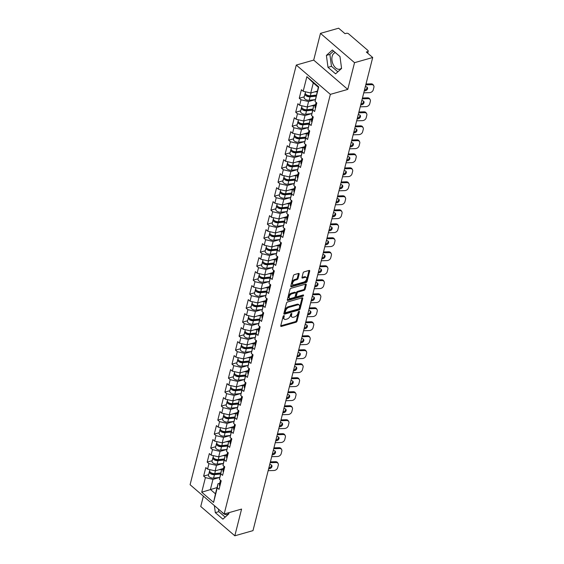 <?xml version="1.0" encoding="UTF-8"?>
<svg xmlns="http://www.w3.org/2000/svg" width="564" height="564" viewBox="0 0 564 564"><rect width="100%" height="100%" fill="white"/><g stroke="black" fill="none" stroke-linecap="round" stroke-linejoin="round"><path stroke-width="0.85" d="M283.847 315.643A0.754 0.43 130.7 0 0 283.121 316.418L280.752 325.773A1.079 0.62 130.7 0 0 280.865 326.359A1.079 0.62 130.7 0 0 281.344 326.422L296.001 322.255A1.079 0.62 130.7 0 0 297.038 321.142L299.406 311.786A0.754 0.43 130.7 0 0 298.264 312.111L297.961 313.316A3.447 1.974 130.7 0 1 294.641 316.876L293.421 317.229A3.447 1.974 130.7 0 1 291.884 317.024A3.447 1.974 130.7 0 1 291.532 315.149L291.835 313.936A0.754 0.43 130.7 0 0 290.693 314.261L290.389 315.473A3.447 1.974 130.7 0 1 287.069 319.034L285.849 319.379A3.447 1.974 130.7 0 1 284.312 319.175A3.447 1.974 130.7 0 1 283.953 317.306L284.263 316.094A0.754 0.43 130.7 0 0 283.847 315.643M335.432 52.635A8.559 5.295 -105.9 0 0 335.129 52.706A8.559 5.295 -105.9 0 0 332.154 56.365A8.559 5.295 -105.9 0 0 333.733 65.537A8.559 5.295 -105.9 0 0 339.81 69.168A8.559 5.295 -105.9 0 0 341.523 68.054M228.843 513.367A8.559 5.295 74.1 0 1 227.13 514.481A8.559 5.295 74.1 0 1 221.885 512.063M299.16 274.083A1.079 0.62 130.7 0 0 299.047 273.498A1.079 0.62 130.7 0 0 298.567 273.434L294.457 274.605A1.079 0.62 130.7 0 0 293.421 275.711L290.791 286.103A1.079 0.62 130.7 0 0 290.904 286.688A1.079 0.62 130.7 0 0 291.384 286.752L306.041 282.585A1.079 0.62 130.7 0 0 307.077 281.471L309.707 271.08A1.079 0.62 130.7 0 0 309.594 270.494A1.079 0.62 130.7 0 0 309.114 270.431L304.151 271.848A1.079 0.62 130.7 0 0 303.115 272.955L301.987 277.403A1.079 0.62 130.7 0 0 302.1 277.989A1.079 0.62 130.7 0 0 302.579 278.052L305.039 277.354A2.883 1.65 130.7 0 1 306.322 277.523A2.883 1.65 130.7 0 1 306.273 279.955A2.883 1.65 130.7 0 1 303.848 282.063L294.197 284.806A2.883 1.65 130.7 0 1 292.913 284.637A2.883 1.65 130.7 0 1 292.963 282.212A2.883 1.65 130.7 0 1 295.395 280.096L297.002 279.638A1.079 0.62 130.7 0 0 298.039 278.524L299.16 274.083L298.483 273.498A1.079 0.62 130.7 0 0 298.49 273.455M347.776 89.408L354.537 62.675L372.705 57.507L252.989 530.632L234.821 535.8L241.582 509.066L224.162 514.023L330.356 94.364L347.776 89.408L313.704 60.101L296.283 65.057L330.356 94.364M287.527 301.987A1.079 0.62 130.7 0 0 286.491 303.101L283.861 313.492A1.079 0.62 130.7 0 0 283.974 314.077A1.079 0.62 130.7 0 0 284.453 314.141L299.11 309.967A1.079 0.62 130.7 0 0 300.147 308.853L302.776 298.469A1.079 0.62 130.7 0 0 302.664 297.884A1.079 0.62 130.7 0 0 302.184 297.82L287.527 301.987M287.33 299.794L289.959 289.41A1.079 0.62 130.7 0 1 290.996 288.296L305.653 284.122A1.079 0.62 130.7 0 1 306.132 284.185A1.079 0.62 130.7 0 1 306.245 284.771L305.117 289.219A1.079 0.62 130.7 0 1 304.081 290.333L298.137 292.025A1.079 0.62 130.7 0 0 297.101 293.139L296.354 296.086A1.079 0.62 130.7 0 0 296.467 296.671A1.079 0.62 130.7 0 0 296.946 296.734L303.129 294.972A0.754 0.43 130.7 0 1 302.819 296.206L287.922 300.443A1.079 0.62 130.7 0 1 287.443 300.379A1.079 0.62 130.7 0 1 287.33 299.794M296.283 65.057L190.089 484.716L224.162 514.023M304.229 96.832L299.251 98.249L301.021 99.779L308.578 101.527L315.205 99.638M299.251 98.249L301.409 89.732L303.178 91.255L306.865 76.676L318.723 86.877L315.036 101.45L316.806 102.979L314.649 111.496L312.879 109.973L311.497 115.444L313.267 116.974L311.109 125.49L309.34 123.967L307.951 129.438L309.728 130.968L307.57 139.484L305.794 137.961L304.412 143.439L306.181 144.962L304.024 153.486L302.255 151.956L300.873 157.434L302.642 158.956L300.485 167.48L298.716 165.95L297.327 171.428L299.103 172.951L296.946 181.474L295.176 179.944L293.788 185.422L295.557 186.945L293.407 195.468L291.63 193.938L290.248 199.416L292.018 200.939L289.861 209.463L288.091 207.94L286.709 213.411L288.479 214.933L286.322 223.457L284.552 221.934L283.163 227.405L284.94 228.928L282.783 237.451L281.006 235.928L279.624 241.399L281.394 242.922L279.236 251.445L277.467 249.922L276.085 255.393L277.855 256.916L275.697 265.44L273.928 263.917L272.539 269.388L274.315 270.91L272.158 279.434L270.382 277.911L269 283.382L270.769 284.905L268.612 293.428L266.842 291.905L265.461 297.376L267.23 298.899L265.073 307.422L263.303 305.899L261.915 311.37L263.691 312.893L261.534 321.417L259.764 319.894L258.375 325.365L260.145 326.887L257.995 335.411L256.218 333.888L254.836 339.359L256.606 340.882L254.449 349.405L252.679 347.882L251.297 353.353L253.067 354.876L250.909 363.399L249.14 361.876L247.751 367.347L249.528 368.87L247.37 377.394L245.594 375.871L244.212 381.342L245.982 382.864L243.824 391.388L242.055 389.865L240.673 395.336L242.442 396.859L240.285 405.382L238.516 403.859L237.127 409.33L238.903 410.86L236.746 419.376L234.976 417.853L233.588 423.324L235.357 424.854L233.207 433.371L231.43 431.848L230.049 437.319L231.818 438.848L229.661 447.365L227.891 445.842L226.509 451.32L228.279 452.843L226.122 461.366L224.352 459.836L222.963 465.314L224.74 466.837L222.583 475.36L220.806 473.83L219.424 479.308L221.194 480.831L219.036 489.355L217.267 487.825L213.58 502.404L201.722 492.21L205.409 477.63L212.966 479.379L219.593 477.496M208.617 474.691L203.639 476.108L205.409 477.63M203.639 476.108L205.797 467.584L207.566 469.107L208.948 463.636L216.506 465.385L223.14 463.495M212.163 460.696L207.178 462.113L208.948 463.636M207.178 462.113L209.336 453.59L211.105 455.113L212.494 449.642L220.045 451.39L226.679 449.501M215.702 446.695L210.717 448.119L212.494 449.642M210.717 448.119L212.875 439.596L214.651 441.118L216.033 435.648L223.591 437.396L230.218 435.507M219.241 432.701L214.264 434.118L216.033 435.648M214.264 434.118L216.421 425.601L218.19 427.124L219.572 421.653L227.13 423.402L233.764 421.512M222.787 418.707L217.803 420.124L219.572 421.653M217.803 420.124L219.96 411.607L221.73 413.13L223.118 407.659L230.669 409.408L237.303 407.518M226.326 404.712L221.342 406.129L223.118 407.659M221.342 406.129L223.499 397.613L225.276 399.136L226.657 393.665L234.215 395.413L240.842 393.524M229.865 390.718L224.888 392.135L226.657 393.665M224.888 392.135L227.045 383.619L228.815 385.141L230.197 379.664L237.754 381.419L244.381 379.53M233.411 376.724L228.427 378.141L230.197 379.664M228.427 378.141L230.584 369.617L232.354 371.147L233.743 365.669L241.293 367.425L247.927 365.535M236.951 362.73L231.966 364.147L233.743 365.669M231.966 364.147L234.123 355.623L235.893 357.153L237.282 351.675L244.832 353.431L251.466 351.541M240.49 348.735L235.512 350.152L237.282 351.675M235.512 350.152L237.663 341.629L239.439 343.159L240.821 337.681L248.379 339.436L255.006 337.547M244.029 334.741L239.051 336.158L240.821 337.681M239.051 336.158L241.209 327.635L242.978 329.157L244.36 323.687L251.918 325.442L258.552 323.553M247.575 320.747L242.59 322.164L244.36 323.687M242.59 322.164L244.748 313.64L246.517 315.163L247.906 309.692L255.457 311.448L262.091 309.558M251.114 306.753L246.13 308.17L247.906 309.692M246.13 308.17L248.287 299.646L250.063 301.169L251.445 295.698L259.003 297.454L265.63 295.564M254.653 292.758L249.676 294.175L251.445 295.698M249.676 294.175L251.833 285.652L253.603 287.175L254.984 281.704L262.542 283.452L269.169 281.57M258.199 278.764L253.215 280.181L254.984 281.704M253.215 280.181L255.372 271.658L257.142 273.18L258.531 267.71L266.081 269.458L272.715 267.576M261.738 264.77L256.754 266.187L258.531 267.71M256.754 266.187L258.911 257.663L260.681 259.186L262.07 253.715L269.627 255.464L276.254 253.581M265.277 250.776L260.3 252.193L262.07 253.715M260.3 252.193L262.45 243.669L264.227 245.192L265.609 239.721L273.166 241.47L279.793 239.587M268.817 236.781L263.839 238.198L265.609 239.721M263.839 238.198L265.996 229.675L267.766 231.198L269.148 225.727L276.705 227.475L283.339 225.593M272.363 222.787L267.378 224.204L269.148 225.727M267.378 224.204L269.536 215.681L271.305 217.203L272.694 211.733L280.245 213.481L286.879 211.599M275.902 208.793L270.917 210.21L272.694 211.733M270.917 210.21L273.075 201.686L274.851 203.209L276.233 197.738L283.791 199.487L290.418 197.604M279.441 194.799L274.464 196.216L276.233 197.738M274.464 196.216L276.621 187.692L278.39 189.215L279.772 183.744L287.33 185.493L293.964 183.61M282.987 180.804L278.003 182.221L279.772 183.744M278.003 182.221L280.16 173.698L281.929 175.221L283.318 169.75L290.869 171.498L297.503 169.616M286.526 166.81L281.542 168.227L283.318 169.75M281.542 168.227L283.699 159.704L285.476 161.226L286.857 155.756L294.415 157.504L301.042 155.615M290.065 152.816L285.088 154.233L286.857 155.756M285.088 154.233L287.245 145.709L289.015 147.232L290.397 141.761L297.954 143.51L304.581 141.62M293.611 138.822L288.627 140.239L290.397 141.761M288.627 140.239L290.784 131.715L292.554 133.238L293.943 127.767L301.493 129.516L308.127 127.626M297.15 124.82L292.166 126.237L293.943 127.767M292.166 126.237L294.323 117.721L296.093 119.244L297.482 113.773L305.032 115.521L311.666 113.632M300.69 110.826L295.712 112.243L297.482 113.773M295.712 112.243L297.863 103.727L299.639 105.249L301.021 99.779M315.346 105.369L313.619 105.863L312.879 109.973M311.497 115.444L313.619 105.863M308.578 101.527L307.19 106.998L315.537 104.622M299.639 105.249L307.19 106.998M311.807 119.364L310.08 119.857L309.34 123.967M307.951 129.438L310.08 119.857M305.032 115.521L303.651 120.992L311.998 118.616M296.093 119.244L303.651 120.992M308.268 133.358L306.534 133.851L305.794 137.961M304.412 143.439L306.534 133.851M301.493 129.516L300.111 134.986L308.452 132.611M292.554 133.238L300.111 134.986M304.722 147.359L302.995 147.846L302.255 151.956M300.873 157.434L302.995 147.846M297.954 143.51L296.565 148.981L304.912 146.605M289.015 147.232L296.565 148.981M301.183 161.353L299.456 161.84L298.716 165.95M297.327 171.428L299.456 161.84M294.415 157.504L293.026 162.975L301.373 160.606M285.476 161.226L293.026 162.975M297.644 175.348L295.917 175.834L295.176 179.944M293.788 185.422L295.917 175.834M290.869 171.498L289.487 176.969L297.827 174.6M281.929 175.221L289.487 176.969M294.098 189.342L292.371 189.828L291.63 193.938M290.248 199.416L292.371 189.828M287.33 185.493L285.948 190.963L294.288 188.595M278.39 189.215L285.948 190.963M290.559 203.336L288.831 203.823L288.091 207.94M286.709 213.411L288.831 203.823M283.791 199.487L282.402 204.958L290.749 202.589M274.851 203.209L282.402 204.958M287.02 217.33L285.292 217.817L284.552 221.934M283.163 227.405L285.292 217.817M280.245 213.481L278.863 218.952L287.21 216.583M271.305 217.203L278.863 218.952M283.473 231.325L281.746 231.818L281.006 235.928M279.624 241.399L281.746 231.818M276.705 227.475L275.324 232.946L283.664 230.577M267.766 231.198L275.324 232.946M279.934 245.319L278.207 245.812L277.467 249.922M276.085 255.393L278.207 245.812M273.166 241.47L271.777 246.947L280.125 244.572M264.227 245.192L271.777 246.947M276.395 259.313L274.668 259.807L273.928 263.917M272.539 269.388L274.668 259.807M269.627 255.464L268.238 260.942L276.586 258.566M260.681 259.186L268.238 260.942M272.856 273.307L271.122 273.801L270.382 277.911M269 283.382L271.122 273.801M266.081 269.458L264.699 274.936L273.039 272.56M257.142 273.18L264.699 274.936M269.31 287.302L267.583 287.795L266.842 291.905M265.461 297.376L267.583 287.795M262.542 283.452L261.16 288.93L269.5 286.554M253.603 287.175L261.16 288.93M265.771 301.296L264.044 301.789L263.303 305.899M261.915 311.37L264.044 301.789M259.003 297.454L257.614 302.924L265.961 300.549M250.063 301.169L257.614 302.924M262.232 315.29L260.505 315.784L259.764 319.894M258.375 325.365L260.505 315.784M255.457 311.448L254.075 316.919L262.422 314.543M246.517 315.163L254.075 316.919M258.686 329.284L256.958 329.778L256.218 333.888M254.836 339.359L256.958 329.778M251.918 325.442L250.536 330.913L258.876 328.537M242.978 329.157L250.536 330.913M255.147 343.279L253.419 343.772L252.679 347.882M251.297 353.353L253.419 343.772M248.379 339.436L246.99 344.907L255.337 342.531M239.439 343.159L246.99 344.907M251.607 357.273L249.88 357.766L249.14 361.876M247.751 367.347L249.88 357.766M244.832 353.431L243.451 358.901L251.798 356.526M235.893 357.153L243.451 358.901M248.068 371.267L246.334 371.761L245.594 375.871M244.212 381.342L246.334 371.761M241.293 367.425L239.911 372.896L248.252 370.52M232.354 371.147L239.911 372.896M244.522 385.261L242.795 385.755L242.055 389.865M240.673 395.336L242.795 385.755M237.754 381.419L236.365 386.89L244.713 384.514M228.815 385.141L236.365 386.89M240.983 399.256L239.256 399.749L238.516 403.859M237.127 409.33L239.256 399.749M234.215 395.413L232.826 400.884L241.173 398.508M225.276 399.136L232.826 400.884M237.444 413.25L235.717 413.743L234.976 417.853M233.588 423.324L235.717 413.743M230.669 409.408L229.287 414.878L237.627 412.503M221.73 413.13L229.287 414.878M233.898 427.244L232.171 427.738L231.43 431.848M230.049 437.319L232.171 427.738M227.13 423.402L225.748 428.873L234.088 426.497M218.19 427.124L225.748 428.873M230.359 441.238L228.631 441.732L227.891 445.842M226.509 451.32L228.631 441.732M223.591 437.396L222.202 442.867L230.549 440.491M214.651 441.118L222.202 442.867M226.82 455.24L225.092 455.726L224.352 459.836M222.963 465.314L225.092 455.726M220.045 451.39L218.663 456.861L227.01 454.485M211.105 455.113L218.663 456.861M223.273 469.234L221.546 469.72L220.806 473.83M219.424 479.308L221.546 469.72M216.506 465.385L215.124 470.855L223.464 468.487M207.566 469.107L215.124 470.855M219.734 483.228L218.007 483.715L217.267 487.825M212.966 479.379L210.414 489.474L215.455 493.81L218.007 483.715M217.027 487.592L201.722 492.21M215.455 493.81L213.58 502.404M203.371 496.137L200.749 506.493L234.821 535.8M354.537 62.675L320.465 33.368L338.633 28.2L345.006 33.678L346.331 33.304A1.643 0.881 14.2 0 1 348.601 33.826L367.883 50.415A1.643 0.881 14.2 0 1 368.236 51.176A1.643 0.881 14.2 0 1 367.665 51.648L366.332 52.029L372.705 57.507M320.465 33.368L313.704 60.101M315.036 101.45L318.329 87.251L313.288 82.915L310.736 93.004L317.349 91.121M318.329 87.251L318.723 86.877M303.178 91.255L310.736 93.004M306.865 76.676L313.288 82.915M214.369 505.598L215.314 512.634L222.907 519.162L228.892 513.776L228.751 512.718M335.587 73.849L341.58 68.455L339.972 56.534L332.379 50.006L326.394 55.399L327.994 67.32L335.587 73.849M283.495 315.84L283.276 316.721A3.447 1.974 130.7 0 0 283.636 318.589L284.312 319.175M291.884 317.024L291.207 316.432A3.447 1.974 130.7 0 1 290.848 314.564L291.066 313.69M280.745 325.816L295.324 321.663A1.079 0.62 130.7 0 0 296.361 320.556L298.638 311.532M283.854 313.528L298.426 309.382A1.079 0.62 130.7 0 0 299.47 308.268L302.092 297.877A1.079 0.62 130.7 0 0 302.107 297.841M285.25 312.195A0.754 0.43 130.7 0 0 285.659 312.653L298.525 308.994A0.754 0.43 130.7 0 0 299.251 308.212L299.576 306.936A3.447 1.974 130.7 0 0 299.216 305.061A3.447 1.974 130.7 0 0 297.686 304.856L288.888 307.359A3.447 1.974 130.7 0 0 285.574 310.919L285.25 312.195L284.566 311.61A0.754 0.43 130.7 0 0 284.644 312.019L285.328 312.604M299.216 305.061L298.539 304.475A3.447 1.974 130.7 0 0 297.002 304.271L297.686 304.856M284.566 311.61L284.89 310.334A3.447 1.974 130.7 0 1 288.211 306.774L297.002 304.271M296.467 296.671L295.783 296.086A1.079 0.62 130.7 0 1 295.67 295.501L296.417 292.547A1.079 0.62 130.7 0 1 297.454 291.44L303.397 289.748A1.079 0.62 130.7 0 0 304.433 288.634L305.561 284.185A1.079 0.62 130.7 0 0 305.568 284.15M287.316 299.837L302.142 295.621A0.754 0.43 130.7 0 0 302.769 295.078M291.969 293.781A2.883 1.65 130.7 0 0 289.543 295.888A2.883 1.65 130.7 0 0 289.494 298.321A2.883 1.65 130.7 0 0 290.777 298.49L294.175 297.524A1.079 0.62 130.7 0 0 295.212 296.41L295.959 293.463A1.079 0.62 130.7 0 0 295.846 292.878A1.079 0.62 130.7 0 0 295.367 292.815L291.969 293.781L291.285 293.195A2.883 1.65 130.7 0 0 288.86 295.303A2.883 1.65 130.7 0 0 288.81 297.736L289.494 298.321M295.846 292.878L295.162 292.286A1.079 0.62 130.7 0 0 294.683 292.222L295.367 292.815M291.285 293.195L294.683 292.222M292.913 284.637L292.237 284.052A2.883 1.65 130.7 0 1 292.286 281.619A2.883 1.65 130.7 0 1 294.711 279.511L296.319 279.053A1.079 0.62 130.7 0 0 297.355 277.939L298.483 273.498M306.322 277.523L305.639 276.938A2.883 1.65 130.7 0 0 304.363 276.769L305.039 277.354M301.98 277.446L304.363 276.769M290.784 286.145L305.357 282A1.079 0.62 130.7 0 0 306.393 280.886L309.023 270.494A1.079 0.62 130.7 0 0 309.037 270.452M218.458 509.116L218.797 511.64L225.177 517.125M218.797 511.64L215.314 512.634M333.599 51.056L329.877 54.405L331.484 66.326L337.857 71.811M331.484 66.326L327.994 67.32M329.877 54.405L326.394 55.399M214.524 473.774L215.476 473.499M209.66 471.201A3.624 1.946 14.2 0 0 209.378 471.708A3.624 1.946 14.2 0 0 210.816 473.845A3.624 1.946 14.2 0 0 214.461 474.655L220.453 474.042M209.378 471.708L208.504 475.156A3.624 1.946 14.2 0 0 209.942 477.299A3.624 1.946 14.2 0 0 213.587 478.11L219.756 477.475M220.686 473.14L213.841 473.845A2.193 1.177 -165.8 0 1 210.851 472.618M209.893 469.643L209.646 470.63A3.624 1.946 14.2 0 0 211.091 472.766A3.624 1.946 14.2 0 0 214.736 473.577L220.728 472.963M218.874 469.791L222.681 469.403M270.389 461.86L275.472 461.697A3.292 2.446 -30.7 0 1 277.622 462.706L278.108 463.523A3.292 2.446 149.3 0 0 275.958 462.515L270.177 462.706M268.859 467.901A2.524 1.875 149.3 0 0 271.446 465.786A2.524 1.875 149.3 0 0 271.474 465.025M268.154 470.686L273.942 470.503A3.292 2.446 149.3 0 0 277.636 467.711L278.299 465.11A3.292 2.446 149.3 0 0 278.108 463.523M268.64 468.762L269.099 468.747A2.524 1.875 -30.7 0 0 271.933 466.604A2.524 1.875 -30.7 0 0 271.785 465.392A2.524 1.875 -30.7 0 0 270.142 464.616L269.684 464.63M221.046 481.409A3.624 1.946 -165.8 0 1 220.517 480.246M220.778 482.488A3.624 1.946 -165.8 0 1 220.277 481.085A3.624 1.946 -165.8 0 1 220.559 480.584M219.904 485.942A3.624 1.946 -165.8 0 1 219.403 484.539L220.277 481.085M218.064 459.78L219.022 459.505M213.199 457.207A3.624 1.946 14.2 0 0 212.917 457.707A3.624 1.946 14.2 0 0 214.362 459.85A3.624 1.946 14.2 0 0 218 460.661L224 460.048M212.917 457.707L212.043 461.162A3.624 1.946 14.2 0 0 213.488 463.305A3.624 1.946 14.2 0 0 217.126 464.116L223.295 463.481M224.225 459.145L217.38 459.85A2.193 1.177 -165.8 0 1 214.391 458.624M213.439 455.649L213.185 456.636A3.624 1.946 14.2 0 0 214.63 458.772A3.624 1.946 14.2 0 0 218.275 459.582L224.268 458.969M222.42 455.797L226.22 455.409M221.61 445.786L222.561 445.511M216.738 443.212A3.624 1.946 14.2 0 0 216.456 443.713A3.624 1.946 14.2 0 0 217.901 445.856A3.624 1.946 14.2 0 0 221.546 446.667L227.539 446.053M216.456 443.713L215.582 447.167A3.624 1.946 14.2 0 0 217.027 449.311A3.624 1.946 14.2 0 0 220.672 450.121L226.834 449.487M227.764 445.151L220.926 445.856A2.193 1.177 -165.8 0 1 217.93 444.629M216.978 441.654L216.731 442.641A3.624 1.946 14.2 0 0 218.176 444.777A3.624 1.946 14.2 0 0 221.814 445.588L227.814 444.975M225.96 441.802L229.767 441.408M225.149 431.791L226.101 431.516M220.277 429.218A3.624 1.946 14.2 0 0 219.995 429.719A3.624 1.946 14.2 0 0 221.441 431.862A3.624 1.946 14.2 0 0 225.085 432.673L231.078 432.059M219.995 429.719L219.121 433.173A3.624 1.946 14.2 0 0 220.566 435.316A3.624 1.946 14.2 0 0 224.211 436.12L230.38 435.493M231.31 431.157L224.465 431.855A2.193 1.177 -165.8 0 1 221.476 430.635M220.517 427.66L220.27 428.647A3.624 1.946 14.2 0 0 221.715 430.783A3.624 1.946 14.2 0 0 225.36 431.594L231.353 430.981M229.499 427.808L233.306 427.413M228.688 417.79L229.647 417.522M223.823 415.224A3.624 1.946 14.2 0 0 223.541 415.724A3.624 1.946 14.2 0 0 224.987 417.868A3.624 1.946 14.2 0 0 228.624 418.678L234.624 418.065M223.541 415.724L222.667 419.179A3.624 1.946 14.2 0 0 224.112 421.322A3.624 1.946 14.2 0 0 227.75 422.126L233.919 421.498M234.85 417.163L228.004 417.861A2.193 1.177 -165.8 0 1 225.015 416.641M224.063 413.666L223.809 414.653A3.624 1.946 14.2 0 0 225.255 416.789A3.624 1.946 14.2 0 0 228.899 417.6L234.892 416.986M233.045 413.814L236.845 413.419M232.234 403.796L233.186 403.528M227.362 401.23A3.624 1.946 14.2 0 0 227.081 401.73A3.624 1.946 14.2 0 0 228.526 403.873A3.624 1.946 14.2 0 0 232.164 404.677L238.163 404.071M227.081 401.73L226.206 405.185A3.624 1.946 14.2 0 0 227.652 407.328A3.624 1.946 14.2 0 0 231.289 408.132L237.458 407.504M238.389 403.168L231.543 403.866A2.193 1.177 -165.8 0 1 228.554 402.647M227.602 399.672L227.355 400.659A3.624 1.946 14.2 0 0 228.801 402.795A3.624 1.946 14.2 0 0 232.438 403.605L238.431 402.992M236.584 399.82L240.391 399.425M273.928 447.865L279.011 447.703A3.292 2.446 -30.7 0 1 281.161 448.711L281.647 449.529A3.292 2.446 149.3 0 0 279.504 448.521L273.716 448.711M272.398 453.907A2.524 1.875 149.3 0 0 274.985 451.792A2.524 1.875 149.3 0 0 275.013 451.031M271.693 456.692L277.481 456.502A3.292 2.446 149.3 0 0 281.182 453.717L281.838 451.115A3.292 2.446 149.3 0 0 281.647 449.529M272.186 454.767L272.638 454.753A2.524 1.875 -30.7 0 0 275.472 452.61A2.524 1.875 -30.7 0 0 275.331 451.397A2.524 1.875 -30.7 0 0 273.681 450.622L273.23 450.636M224.592 467.415A3.624 1.946 -165.8 0 1 224.056 466.252M224.317 468.494A3.624 1.946 -165.8 0 1 223.816 467.091A3.624 1.946 -165.8 0 1 224.098 466.59M223.443 471.948A3.624 1.946 -165.8 0 1 222.942 470.545L223.816 467.091M277.474 433.871L282.557 433.709A3.292 2.446 -30.7 0 1 284.7 434.717L285.194 435.535A3.292 2.446 149.3 0 0 283.043 434.527L277.255 434.717M275.944 439.913A2.524 1.875 149.3 0 0 278.524 437.798A2.524 1.875 149.3 0 0 278.553 437.037M275.239 442.698L281.02 442.507A3.292 2.446 149.3 0 0 284.721 439.723L285.377 437.121A3.292 2.446 149.3 0 0 285.194 435.535M275.726 440.773L276.177 440.759A2.524 1.875 -30.7 0 0 279.011 438.616A2.524 1.875 -30.7 0 0 278.87 437.403A2.524 1.875 -30.7 0 0 277.22 436.628L276.769 436.642M228.131 453.421A3.624 1.946 -165.8 0 1 227.602 452.257M227.856 454.499A3.624 1.946 -165.8 0 1 227.362 453.096A3.624 1.946 -165.8 0 1 227.644 452.596M226.982 457.954A3.624 1.946 -165.8 0 1 226.488 456.551L227.362 453.096M281.013 419.877L286.096 419.715A3.292 2.446 -30.7 0 1 288.246 420.723L288.733 421.541A3.292 2.446 149.3 0 0 286.582 420.532L280.801 420.723M279.483 425.919A2.524 1.875 149.3 0 0 282.07 423.804A2.524 1.875 149.3 0 0 282.099 423.042M278.778 428.703L284.566 428.513A3.292 2.446 149.3 0 0 288.26 425.728L288.923 423.127A3.292 2.446 149.3 0 0 288.733 421.541M279.265 426.779L279.723 426.765A2.524 1.875 -30.7 0 0 282.557 424.621A2.524 1.875 -30.7 0 0 282.409 423.409A2.524 1.875 -30.7 0 0 280.766 422.633L280.308 422.647M231.67 439.426A3.624 1.946 -165.8 0 1 231.141 438.263M231.402 440.505A3.624 1.946 -165.8 0 1 230.902 439.102A3.624 1.946 -165.8 0 1 231.184 438.602M230.528 443.96A3.624 1.946 -165.8 0 1 230.027 442.557L230.902 439.102M284.552 405.883L289.635 405.72A3.292 2.446 -30.7 0 1 291.785 406.729L292.272 407.546A3.292 2.446 149.3 0 0 290.122 406.538L284.341 406.729M283.022 411.924A2.524 1.875 149.3 0 0 285.61 409.809A2.524 1.875 149.3 0 0 285.638 409.048M282.317 414.709L288.105 414.519A3.292 2.446 149.3 0 0 291.799 411.734L292.462 409.133A3.292 2.446 149.3 0 0 292.272 407.546M282.811 412.785L283.262 412.763A2.524 1.875 -30.7 0 0 286.096 410.627A2.524 1.875 -30.7 0 0 285.955 409.415A2.524 1.875 -30.7 0 0 284.305 408.639L283.854 408.653M235.216 425.432A3.624 1.946 -165.8 0 1 234.68 424.269M234.941 426.511A3.624 1.946 -165.8 0 1 234.441 425.108A3.624 1.946 -165.8 0 1 234.723 424.607M234.067 429.965A3.624 1.946 -165.8 0 1 233.566 428.562L234.441 425.108M288.091 391.888L293.181 391.719A3.292 2.446 -30.7 0 1 295.324 392.734L295.811 393.552A3.292 2.446 149.3 0 0 293.668 392.544L287.88 392.734M286.568 397.93A2.524 1.875 149.3 0 0 289.149 395.815A2.524 1.875 149.3 0 0 289.177 395.054M285.863 400.715L291.644 400.525A3.292 2.446 149.3 0 0 295.346 397.74L296.001 395.138A3.292 2.446 149.3 0 0 295.811 393.552M286.35 398.79L286.801 398.769A2.524 1.875 -30.7 0 0 289.635 396.633A2.524 1.875 -30.7 0 0 289.494 395.42A2.524 1.875 -30.7 0 0 287.844 394.645L287.393 394.659M238.755 411.438A3.624 1.946 -165.8 0 1 238.227 410.275M238.48 412.517A3.624 1.946 -165.8 0 1 237.987 411.114A3.624 1.946 -165.8 0 1 238.269 410.606M237.606 415.971A3.624 1.946 -165.8 0 1 237.113 414.561L237.987 411.114M235.773 389.802L236.725 389.534M230.902 387.235A3.624 1.946 14.2 0 0 230.62 387.736A3.624 1.946 14.2 0 0 232.065 389.879A3.624 1.946 14.2 0 0 235.71 390.683L241.702 390.076M230.62 387.736L229.745 391.19A3.624 1.946 14.2 0 0 231.191 393.334A3.624 1.946 14.2 0 0 234.835 394.137L240.997 393.51M241.928 389.174L235.089 389.872A2.193 1.177 -165.8 0 1 232.1 388.652M231.141 385.677L230.895 386.664A3.624 1.946 14.2 0 0 232.34 388.8A3.624 1.946 14.2 0 0 235.978 389.611L241.977 388.998M240.123 385.818L243.93 385.431M291.637 377.894L296.72 377.725A3.292 2.446 -30.7 0 1 298.871 378.74L299.357 379.558A3.292 2.446 149.3 0 0 297.207 378.55L291.419 378.74M290.107 383.936A2.524 1.875 149.3 0 0 292.688 381.821A2.524 1.875 149.3 0 0 292.723 381.06M289.402 386.721L295.183 386.53A3.292 2.446 149.3 0 0 298.885 383.746L299.54 381.144A3.292 2.446 149.3 0 0 299.357 379.558M289.889 384.789L290.34 384.775A2.524 1.875 -30.7 0 0 293.181 382.639A2.524 1.875 -30.7 0 0 293.033 381.426A2.524 1.875 -30.7 0 0 291.391 380.651L290.932 380.665M242.294 397.444A3.624 1.946 -165.8 0 1 241.766 396.281M242.026 398.522A3.624 1.946 -165.8 0 1 241.526 397.119A3.624 1.946 -165.8 0 1 241.808 396.612M241.152 401.97A3.624 1.946 -165.8 0 1 240.652 400.567L241.526 397.119M239.312 375.807L240.264 375.539M234.448 373.241A3.624 1.946 14.2 0 0 234.166 373.742A3.624 1.946 14.2 0 0 235.611 375.885A3.624 1.946 14.2 0 0 239.249 376.689L245.241 376.082M234.166 373.742L233.292 377.196A3.624 1.946 14.2 0 0 234.737 379.339A3.624 1.946 14.2 0 0 238.375 380.143L244.543 379.516M245.474 375.18L238.628 375.878A2.193 1.177 -165.8 0 1 235.639 374.658M234.68 371.683L234.434 372.67A3.624 1.946 14.2 0 0 235.879 374.806A3.624 1.946 14.2 0 0 239.524 375.617L245.516 375.004M243.662 371.824L247.469 371.436M295.176 363.9L300.259 363.731A3.292 2.446 -30.7 0 1 302.41 364.746L302.896 365.564A3.292 2.446 149.3 0 0 300.746 364.555L294.965 364.746M293.647 369.942A2.524 1.875 149.3 0 0 296.234 367.827A2.524 1.875 149.3 0 0 296.262 367.065M292.942 372.726L298.73 372.536A3.292 2.446 149.3 0 0 302.424 369.751L303.087 367.143A3.292 2.446 149.3 0 0 302.896 365.564M293.428 370.795L293.886 370.781A2.524 1.875 -30.7 0 0 296.72 368.644A2.524 1.875 -30.7 0 0 296.579 367.432A2.524 1.875 -30.7 0 0 294.93 366.656L294.478 366.671M245.833 383.449A3.624 1.946 -165.8 0 1 245.305 382.286M245.566 384.528A3.624 1.946 -165.8 0 1 245.065 383.118A3.624 1.946 -165.8 0 1 245.347 382.618M244.691 387.976A3.624 1.946 -165.8 0 1 244.191 386.573L245.065 383.118M242.858 361.813L243.81 361.545M237.987 359.247A3.624 1.946 14.2 0 0 237.705 359.747A3.624 1.946 14.2 0 0 239.15 361.891A3.624 1.946 14.2 0 0 242.788 362.694L248.787 362.081M237.705 359.747L236.831 363.202A3.624 1.946 14.2 0 0 238.276 365.345A3.624 1.946 14.2 0 0 241.914 366.149L248.082 365.521M249.013 361.186L242.167 361.884A2.193 1.177 -165.8 0 1 239.178 360.664M238.227 357.689L237.98 358.669A3.624 1.946 14.2 0 0 239.418 360.812A3.624 1.946 14.2 0 0 243.063 361.623L249.055 361.009M247.208 357.83L251.008 357.442M298.716 349.906L303.799 349.736A3.292 2.446 -30.7 0 1 305.949 350.745L306.435 351.569A3.292 2.446 149.3 0 0 304.292 350.561L298.504 350.745M297.186 355.947A2.524 1.875 149.3 0 0 299.773 353.832A2.524 1.875 149.3 0 0 299.801 353.071M296.481 358.732L302.269 358.542A3.292 2.446 149.3 0 0 305.97 355.75L306.626 353.149A3.292 2.446 149.3 0 0 306.435 351.569M296.974 356.8L297.425 356.786A2.524 1.875 -30.7 0 0 300.259 354.65A2.524 1.875 -30.7 0 0 300.118 353.438A2.524 1.875 -30.7 0 0 298.469 352.662L298.018 352.676M249.38 369.455A3.624 1.946 -165.8 0 1 248.844 368.292M249.105 370.527A3.624 1.946 -165.8 0 1 248.604 369.124A3.624 1.946 -165.8 0 1 248.886 368.623M248.231 373.981A3.624 1.946 -165.8 0 1 247.73 372.578L248.604 369.124M246.397 347.819L247.349 347.551M241.526 345.253A3.624 1.946 14.2 0 0 241.244 345.753A3.624 1.946 14.2 0 0 242.689 347.896A3.624 1.946 14.2 0 0 246.334 348.7L252.327 348.087M241.244 345.753L240.37 349.208A3.624 1.946 14.2 0 0 241.815 351.344A3.624 1.946 14.2 0 0 245.46 352.155L251.622 351.527M252.552 347.191L245.714 347.889A2.193 1.177 -165.8 0 1 242.717 346.67M241.766 343.695L241.519 344.674A3.624 1.946 14.2 0 0 242.964 346.818A3.624 1.946 14.2 0 0 246.602 347.628L252.601 347.015M250.747 343.836L254.554 343.448M302.262 335.911L307.345 335.742A3.292 2.446 -30.7 0 1 309.488 336.75L309.981 337.575A3.292 2.446 149.3 0 0 307.831 336.567L302.043 336.75M300.732 341.953A2.524 1.875 149.3 0 0 303.312 339.838A2.524 1.875 149.3 0 0 303.34 339.077M300.027 344.738L305.808 344.548A3.292 2.446 149.3 0 0 309.509 341.756L310.165 339.154A3.292 2.446 149.3 0 0 309.981 337.575M300.513 342.806L300.964 342.792A2.524 1.875 -30.7 0 0 303.806 340.656A2.524 1.875 -30.7 0 0 303.658 339.443A2.524 1.875 -30.7 0 0 302.008 338.668L301.557 338.682M252.919 355.461A3.624 1.946 -165.8 0 1 252.39 354.298M252.644 356.533A3.624 1.946 -165.8 0 1 252.15 355.13A3.624 1.946 -165.8 0 1 252.432 354.629M251.77 359.987A3.624 1.946 -165.8 0 1 251.276 358.584L252.15 355.13M249.937 333.825L250.888 333.557M245.065 331.258A3.624 1.946 14.2 0 0 244.783 331.759A3.624 1.946 14.2 0 0 246.228 333.902A3.624 1.946 14.2 0 0 249.873 334.706L255.866 334.092M244.783 331.759L243.909 335.213A3.624 1.946 14.2 0 0 245.354 337.35A3.624 1.946 14.2 0 0 248.999 338.16L255.168 337.533M256.098 333.197L249.253 333.895A2.193 1.177 -165.8 0 1 246.264 332.675M245.305 329.7L245.058 330.68A3.624 1.946 14.2 0 0 246.503 332.823A3.624 1.946 14.2 0 0 250.148 333.634L256.141 333.021M254.286 329.841L258.093 329.454M305.801 321.917L310.884 321.748A3.292 2.446 -30.7 0 1 313.034 322.756L313.521 323.581A3.292 2.446 149.3 0 0 311.37 322.573L305.589 322.756M304.271 327.959A2.524 1.875 149.3 0 0 306.858 325.837A2.524 1.875 149.3 0 0 306.887 325.075M303.566 330.744L309.354 330.553A3.292 2.446 149.3 0 0 313.048 327.762L313.711 325.16A3.292 2.446 149.3 0 0 313.521 323.581M304.052 328.812L304.511 328.798A2.524 1.875 -30.7 0 0 307.345 326.662A2.524 1.875 -30.7 0 0 307.197 325.449A2.524 1.875 -30.7 0 0 305.554 324.674L305.096 324.688M256.458 341.467A3.624 1.946 -165.8 0 1 255.929 340.303M256.19 342.538A3.624 1.946 -165.8 0 1 255.689 341.135A3.624 1.946 -165.8 0 1 255.971 340.635M255.316 345.993A3.624 1.946 -165.8 0 1 254.815 344.59L255.689 341.135M253.476 319.83L254.434 319.562M248.611 317.264A3.624 1.946 14.2 0 0 248.329 317.765A3.624 1.946 14.2 0 0 249.774 319.901A3.624 1.946 14.2 0 0 253.412 320.712L259.412 320.098M248.329 317.765L247.455 321.219A3.624 1.946 14.2 0 0 248.9 323.355A3.624 1.946 14.2 0 0 252.538 324.166L258.707 323.539M259.637 319.203L252.792 319.901A2.193 1.177 -165.8 0 1 249.803 318.681M248.851 315.706L248.597 316.686A3.624 1.946 14.2 0 0 250.042 318.829A3.624 1.946 14.2 0 0 253.687 319.64L259.68 319.027M257.833 315.847L261.633 315.459M309.34 307.923L314.423 307.754A3.292 2.446 -30.7 0 1 316.573 308.762L317.06 309.587A3.292 2.446 149.3 0 0 314.909 308.578L309.128 308.762M307.81 313.965A2.524 1.875 149.3 0 0 310.397 311.843A2.524 1.875 149.3 0 0 310.426 311.081M307.105 316.749L312.893 316.559A3.292 2.446 149.3 0 0 316.594 313.767L317.25 311.166A3.292 2.446 149.3 0 0 317.06 309.587M307.599 314.818L308.05 314.804A2.524 1.875 -30.7 0 0 310.884 312.667A2.524 1.875 -30.7 0 0 310.743 311.455A2.524 1.875 -30.7 0 0 309.093 310.679L308.642 310.693M260.004 327.472A3.624 1.946 -165.8 0 1 259.468 326.309M259.729 328.544A3.624 1.946 -165.8 0 1 259.228 327.141A3.624 1.946 -165.8 0 1 259.51 326.641M258.855 331.999A3.624 1.946 -165.8 0 1 258.354 330.596L259.228 327.141M257.022 305.836L257.974 305.568M252.15 303.27A3.624 1.946 14.2 0 0 251.868 303.77A3.624 1.946 14.2 0 0 253.314 305.907A3.624 1.946 14.2 0 0 256.958 306.717L262.951 306.104M251.868 303.77L250.994 307.225A3.624 1.946 14.2 0 0 252.439 309.361A3.624 1.946 14.2 0 0 256.084 310.172L262.246 309.544M263.176 305.209L256.331 305.907A2.193 1.177 -165.8 0 1 253.342 304.687M252.39 301.712L252.143 302.692A3.624 1.946 14.2 0 0 253.588 304.835A3.624 1.946 14.2 0 0 257.226 305.639L263.226 305.032M261.372 301.853L265.179 301.465M312.879 293.929L317.969 293.759A3.292 2.446 -30.7 0 1 320.112 294.768L320.606 295.592A3.292 2.446 149.3 0 0 318.456 294.584L312.667 294.768M311.356 299.97A2.524 1.875 149.3 0 0 313.936 297.848A2.524 1.875 149.3 0 0 313.965 297.087M310.651 302.755L316.432 302.565A3.292 2.446 149.3 0 0 320.133 299.773L320.789 297.172A3.292 2.446 149.3 0 0 320.606 295.592M311.138 300.823L311.589 300.809A2.524 1.875 -30.7 0 0 314.423 298.673A2.524 1.875 -30.7 0 0 314.282 297.461A2.524 1.875 -30.7 0 0 312.632 296.685L312.181 296.699M263.543 313.478A3.624 1.946 -165.8 0 1 263.014 312.315M263.268 314.55A3.624 1.946 -165.8 0 1 262.775 313.147A3.624 1.946 -165.8 0 1 263.057 312.646M262.394 318.004A3.624 1.946 -165.8 0 1 261.9 316.601L262.775 313.147M260.561 291.842L261.513 291.574M255.689 289.276A3.624 1.946 14.2 0 0 255.407 289.776A3.624 1.946 14.2 0 0 256.853 291.912A3.624 1.946 14.2 0 0 260.498 292.723L266.49 292.11M255.407 289.776L254.533 293.231A3.624 1.946 14.2 0 0 255.978 295.367A3.624 1.946 14.2 0 0 259.623 296.178L265.785 295.55M266.716 291.214L259.877 291.912A2.193 1.177 -165.8 0 1 256.888 290.693M255.929 287.718L255.682 288.697A3.624 1.946 14.2 0 0 257.128 290.841A3.624 1.946 14.2 0 0 260.765 291.644L266.765 291.038M264.911 287.859L268.718 287.471M316.425 279.934L321.508 279.765A3.292 2.446 -30.7 0 1 323.658 280.773L324.145 281.598A3.292 2.446 149.3 0 0 321.995 280.583L316.214 280.773M314.895 285.976A2.524 1.875 149.3 0 0 317.483 283.854A2.524 1.875 149.3 0 0 317.511 283.093M314.19 288.761L319.971 288.571A3.292 2.446 149.3 0 0 323.673 285.779L324.328 283.177A3.292 2.446 149.3 0 0 324.145 281.598M314.677 286.829L315.128 286.815A2.524 1.875 -30.7 0 0 317.969 284.679A2.524 1.875 -30.7 0 0 317.821 283.459A2.524 1.875 -30.7 0 0 316.178 282.691L315.72 282.705M267.082 299.484A3.624 1.946 -165.8 0 1 266.553 298.321M266.814 300.556A3.624 1.946 -165.8 0 1 266.314 299.153A3.624 1.946 -165.8 0 1 266.596 298.652M265.94 304.01A3.624 1.946 -165.8 0 1 265.44 302.607L266.314 299.153M264.1 277.848L265.052 277.58M259.236 275.281A3.624 1.946 14.2 0 0 258.954 275.782A3.624 1.946 14.2 0 0 260.399 277.918A3.624 1.946 14.2 0 0 264.037 278.729L270.036 278.115M258.954 275.782L258.079 279.236A3.624 1.946 14.2 0 0 259.525 281.373A3.624 1.946 14.2 0 0 263.162 282.183L269.331 281.556M270.262 277.22L263.416 277.918A2.193 1.177 -165.8 0 1 260.427 276.691M259.475 273.723L259.221 274.703A3.624 1.946 14.2 0 0 260.667 276.846A3.624 1.946 14.2 0 0 264.312 277.65L270.304 277.037M268.45 273.864L272.257 273.477M319.964 265.94L325.047 265.771A3.292 2.446 -30.7 0 1 327.198 266.779L327.684 267.604A3.292 2.446 149.3 0 0 325.534 266.589L319.753 266.779M318.434 271.982A2.524 1.875 149.3 0 0 321.022 269.86A2.524 1.875 149.3 0 0 321.05 269.099M317.729 274.767L323.517 274.576A3.292 2.446 149.3 0 0 327.212 271.785L327.874 269.183A3.292 2.446 149.3 0 0 327.684 267.604M318.216 272.835L318.674 272.821A2.524 1.875 -30.7 0 0 321.508 270.685A2.524 1.875 -30.7 0 0 321.367 269.465A2.524 1.875 -30.7 0 0 319.717 268.697L319.266 268.711M270.621 285.49A3.624 1.946 -165.8 0 1 270.093 284.319M270.353 286.561A3.624 1.946 -165.8 0 1 269.853 285.158A3.624 1.946 -165.8 0 1 270.135 284.658M269.479 290.016A3.624 1.946 -165.8 0 1 268.979 288.613L269.853 285.158M267.646 263.853L268.598 263.585M262.775 261.287A3.624 1.946 14.2 0 0 262.493 261.788A3.624 1.946 14.2 0 0 263.938 263.924A3.624 1.946 14.2 0 0 267.576 264.735L273.575 264.121M262.493 261.788L261.618 265.242A3.624 1.946 14.2 0 0 263.064 267.378A3.624 1.946 14.2 0 0 266.702 268.189L272.87 267.562M273.801 263.226L266.955 263.924A2.193 1.177 -165.8 0 1 263.966 262.697M263.014 259.729L262.768 260.709A3.624 1.946 14.2 0 0 264.213 262.852A3.624 1.946 14.2 0 0 267.851 263.656L273.843 263.043M271.996 259.87L275.796 259.482M323.503 251.946L328.586 251.777A3.292 2.446 -30.7 0 1 330.737 252.785L331.223 253.61A3.292 2.446 149.3 0 0 329.08 252.594L323.292 252.785M321.974 257.988A2.524 1.875 149.3 0 0 324.561 255.866A2.524 1.875 149.3 0 0 324.589 255.104M321.276 260.772L327.057 260.582A3.292 2.446 149.3 0 0 330.758 257.79L331.413 255.189A3.292 2.446 149.3 0 0 331.223 253.61M321.762 258.841L322.213 258.827A2.524 1.875 -30.7 0 0 325.047 256.69A2.524 1.875 -30.7 0 0 324.906 255.471A2.524 1.875 -30.7 0 0 323.257 254.702L322.805 254.716M274.167 271.488A3.624 1.946 -165.8 0 1 273.639 270.325M273.892 272.567A3.624 1.946 -165.8 0 1 273.392 271.164A3.624 1.946 -165.8 0 1 273.674 270.664M273.018 276.022A3.624 1.946 -165.8 0 1 272.518 274.619L273.392 271.164M271.185 249.859L272.137 249.584M266.314 247.293A3.624 1.946 14.2 0 0 266.032 247.793A3.624 1.946 14.2 0 0 267.477 249.93A3.624 1.946 14.2 0 0 271.122 250.74L277.114 250.127M266.032 247.793L265.158 251.248A3.624 1.946 14.2 0 0 266.603 253.384A3.624 1.946 14.2 0 0 270.248 254.195L276.409 253.567M277.34 249.232L270.501 249.93A2.193 1.177 -165.8 0 1 267.512 248.703M266.553 245.735L266.307 246.715A3.624 1.946 14.2 0 0 267.752 248.858A3.624 1.946 14.2 0 0 271.39 249.662L277.389 249.048M275.535 245.876L279.342 245.488M327.049 237.952L332.133 237.782A3.292 2.446 -30.7 0 1 334.283 238.791L334.769 239.608A3.292 2.446 149.3 0 0 332.619 238.6L326.831 238.791M325.52 243.993A2.524 1.875 149.3 0 0 328.1 241.871A2.524 1.875 149.3 0 0 328.128 241.11M324.815 246.778L330.596 246.588A3.292 2.446 149.3 0 0 334.297 243.796L334.953 241.195A3.292 2.446 149.3 0 0 334.769 239.608M325.301 244.846L325.752 244.832A2.524 1.875 -30.7 0 0 328.593 242.696A2.524 1.875 -30.7 0 0 328.445 241.477A2.524 1.875 -30.7 0 0 326.796 240.708L326.344 240.722M277.707 257.494A3.624 1.946 -165.8 0 1 277.178 256.331M277.432 258.573A3.624 1.946 -165.8 0 1 276.938 257.17A3.624 1.946 -165.8 0 1 277.22 256.669M276.557 262.027A3.624 1.946 -165.8 0 1 276.064 260.624L276.938 257.17M274.724 235.865L275.676 235.59M269.86 233.299A3.624 1.946 14.2 0 0 269.578 233.799A3.624 1.946 14.2 0 0 271.016 235.935A3.624 1.946 14.2 0 0 274.661 236.746L280.653 236.133M269.578 233.799L268.704 237.254A3.624 1.946 14.2 0 0 270.142 239.39A3.624 1.946 14.2 0 0 273.787 240.201L279.955 239.566M280.886 235.237L274.041 235.935A2.193 1.177 -165.8 0 1 271.051 234.709M270.093 231.741L269.846 232.721A3.624 1.946 14.2 0 0 271.291 234.864A3.624 1.946 14.2 0 0 274.936 235.667L280.928 235.054M279.074 231.882L282.881 231.494M330.589 223.95L335.672 223.788A3.292 2.446 -30.7 0 1 337.822 224.796L338.308 225.614A3.292 2.446 149.3 0 0 336.158 224.606L330.377 224.796M329.059 229.999A2.524 1.875 149.3 0 0 331.646 227.877A2.524 1.875 149.3 0 0 331.674 227.116M328.354 232.784L334.142 232.594A3.292 2.446 149.3 0 0 337.836 229.802L338.499 227.2A3.292 2.446 149.3 0 0 338.308 225.614M328.84 230.852L329.298 230.838A2.524 1.875 -30.7 0 0 332.133 228.702A2.524 1.875 -30.7 0 0 331.984 227.482A2.524 1.875 -30.7 0 0 330.342 226.714L329.884 226.728M281.246 243.5A3.624 1.946 -165.8 0 1 280.717 242.337M280.978 244.579A3.624 1.946 -165.8 0 1 280.477 243.176A3.624 1.946 -165.8 0 1 280.759 242.675M280.104 248.033A3.624 1.946 -165.8 0 1 279.603 246.63L280.477 243.176M278.263 221.871L279.222 221.596M273.399 219.304A3.624 1.946 14.2 0 0 273.117 219.805A3.624 1.946 14.2 0 0 274.562 221.941A3.624 1.946 14.2 0 0 278.2 222.752L284.2 222.138M273.117 219.805L272.243 223.259A3.624 1.946 14.2 0 0 273.688 225.396A3.624 1.946 14.2 0 0 277.326 226.206L283.495 225.572M284.425 221.243L277.58 221.941A2.193 1.177 -165.8 0 1 274.59 220.714M273.639 217.746L273.385 218.726A3.624 1.946 14.2 0 0 274.83 220.862A3.624 1.946 14.2 0 0 278.475 221.673L284.467 221.06M282.62 217.887L286.42 217.5M334.128 209.956L339.211 209.794A3.292 2.446 -30.7 0 1 341.361 210.802L341.847 211.62A3.292 2.446 149.3 0 0 339.704 210.612L333.916 210.802M332.598 216.005A2.524 1.875 149.3 0 0 335.185 213.883A2.524 1.875 149.3 0 0 335.213 213.121M331.893 218.79L337.681 218.599A3.292 2.446 149.3 0 0 341.382 215.808L342.038 213.206A3.292 2.446 149.3 0 0 341.847 211.62M332.386 216.858L332.838 216.844A2.524 1.875 -30.7 0 0 335.672 214.701A2.524 1.875 -30.7 0 0 335.531 213.488A2.524 1.875 -30.7 0 0 333.881 212.72L333.43 212.734M284.792 229.506A3.624 1.946 -165.8 0 1 284.256 228.342M284.517 230.584A3.624 1.946 -165.8 0 1 284.016 229.181A3.624 1.946 -165.8 0 1 284.298 228.681M283.643 234.039A3.624 1.946 -165.8 0 1 283.142 232.636L284.016 229.181M281.81 207.876L282.761 207.601M276.938 205.31A3.624 1.946 14.2 0 0 276.656 205.811A3.624 1.946 14.2 0 0 278.101 207.947A3.624 1.946 14.2 0 0 281.746 208.758L287.739 208.144M276.656 205.811L275.782 209.265A3.624 1.946 14.2 0 0 277.227 211.401A3.624 1.946 14.2 0 0 280.872 212.212L287.034 211.578M287.964 207.249L281.126 207.947A2.193 1.177 -165.8 0 1 278.13 206.72M277.178 203.752L276.931 204.732A3.624 1.946 14.2 0 0 278.376 206.868A3.624 1.946 14.2 0 0 282.014 207.679L288.014 207.066M286.159 203.893L289.966 203.505M337.674 195.962L342.757 195.8A3.292 2.446 -30.7 0 1 344.9 196.808L345.394 197.626A3.292 2.446 149.3 0 0 343.243 196.617L337.455 196.808M336.144 202.011A2.524 1.875 149.3 0 0 338.724 199.889A2.524 1.875 149.3 0 0 338.752 199.127M335.439 204.788L341.22 204.605A3.292 2.446 149.3 0 0 344.921 201.813L345.577 199.212A3.292 2.446 149.3 0 0 345.394 197.626M335.925 202.864L336.377 202.85A2.524 1.875 -30.7 0 0 339.211 200.706A2.524 1.875 -30.7 0 0 339.07 199.494A2.524 1.875 -30.7 0 0 337.42 198.718L336.969 198.739M288.331 215.511A3.624 1.946 -165.8 0 1 287.802 214.348M288.056 216.59A3.624 1.946 -165.8 0 1 287.562 215.187A3.624 1.946 -165.8 0 1 287.844 214.687M287.182 220.045A3.624 1.946 -165.8 0 1 286.688 218.642L287.562 215.187M285.349 193.882L286.3 193.607M280.477 191.316A3.624 1.946 14.2 0 0 280.195 191.816A3.624 1.946 14.2 0 0 281.64 193.953A3.624 1.946 14.2 0 0 285.285 194.763L291.278 194.15M280.195 191.816L279.321 195.271A3.624 1.946 14.2 0 0 280.766 197.407A3.624 1.946 14.2 0 0 284.411 198.218L290.58 197.583M291.503 193.255L284.665 193.953A2.193 1.177 -165.8 0 1 281.676 192.726M280.717 189.758L280.47 190.738A3.624 1.946 14.2 0 0 281.915 192.874A3.624 1.946 14.2 0 0 285.56 193.685L291.553 193.071M289.699 189.899L293.506 189.511M341.213 181.968L346.296 181.805A3.292 2.446 -30.7 0 1 348.446 182.814L348.933 183.631A3.292 2.446 149.3 0 0 346.782 182.623L341.001 182.814M339.683 188.016A2.524 1.875 149.3 0 0 342.27 185.894A2.524 1.875 149.3 0 0 342.299 185.133M338.978 190.794L344.766 190.611A3.292 2.446 149.3 0 0 348.46 187.819L349.123 185.218A3.292 2.446 149.3 0 0 348.933 183.631M339.465 188.869L339.923 188.855A2.524 1.875 -30.7 0 0 342.757 186.712A2.524 1.875 -30.7 0 0 342.609 185.5A2.524 1.875 -30.7 0 0 340.966 184.724L340.508 184.745M291.87 201.517A3.624 1.946 -165.8 0 1 291.341 200.354M291.602 202.596A3.624 1.946 -165.8 0 1 291.102 201.193A3.624 1.946 -165.8 0 1 291.384 200.692M290.728 206.05A3.624 1.946 -165.8 0 1 290.227 204.647L291.102 201.193M288.888 179.888L289.847 179.613M284.023 177.315A3.624 1.946 14.2 0 0 283.741 177.822A3.624 1.946 14.2 0 0 285.187 179.958A3.624 1.946 14.2 0 0 288.824 180.769L294.824 180.156M283.741 177.822L282.867 181.27A3.624 1.946 14.2 0 0 284.312 183.413A3.624 1.946 14.2 0 0 287.95 184.224L294.119 183.589M295.05 179.253L288.204 179.958A2.193 1.177 -165.8 0 1 285.215 178.732M284.263 175.764L284.009 176.743A3.624 1.946 14.2 0 0 285.454 178.88A3.624 1.946 14.2 0 0 289.099 179.69L295.092 179.077M293.238 175.905L297.045 175.517M344.752 167.973L349.835 167.811A3.292 2.446 -30.7 0 1 351.985 168.819L352.472 169.637A3.292 2.446 149.3 0 0 350.322 168.629L344.541 168.819M343.222 174.022A2.524 1.875 149.3 0 0 345.81 171.9A2.524 1.875 149.3 0 0 345.838 171.139M342.517 176.8L348.305 176.617A3.292 2.446 149.3 0 0 351.999 173.825L352.662 171.223A3.292 2.446 149.3 0 0 352.472 169.637M343.011 174.875L343.462 174.861A2.524 1.875 -30.7 0 0 346.296 172.718A2.524 1.875 -30.7 0 0 346.155 171.505A2.524 1.875 -30.7 0 0 344.505 170.73L344.054 170.744M295.416 187.523A3.624 1.946 -165.8 0 1 294.88 186.36M295.141 188.602A3.624 1.946 -165.8 0 1 294.641 187.199A3.624 1.946 -165.8 0 1 294.923 186.698M294.267 192.056A3.624 1.946 -165.8 0 1 293.766 190.653L294.641 187.199M292.434 165.894L293.386 165.619M287.562 163.32A3.624 1.946 14.2 0 0 287.28 163.828A3.624 1.946 14.2 0 0 288.726 165.964A3.624 1.946 14.2 0 0 292.363 166.775L298.363 166.161M287.28 163.828L286.406 167.275A3.624 1.946 14.2 0 0 287.851 169.419A3.624 1.946 14.2 0 0 291.489 170.229L297.658 169.595M298.589 165.259L291.743 165.964A2.193 1.177 -165.8 0 1 288.754 164.737M287.802 161.762L287.555 162.749A3.624 1.946 14.2 0 0 289.001 164.885A3.624 1.946 14.2 0 0 292.638 165.696L298.631 165.083M296.784 161.91L300.591 161.523M348.291 153.979L353.381 153.817A3.292 2.446 -30.7 0 1 355.524 154.825L356.011 155.643A3.292 2.446 149.3 0 0 353.868 154.635L348.08 154.825M346.768 160.021A2.524 1.875 149.3 0 0 349.349 157.906A2.524 1.875 149.3 0 0 349.377 157.144M346.063 162.806L351.844 162.622A3.292 2.446 149.3 0 0 355.546 159.831L356.201 157.229A3.292 2.446 149.3 0 0 356.011 155.643M346.55 160.881L347.001 160.867A2.524 1.875 -30.7 0 0 349.835 158.724A2.524 1.875 -30.7 0 0 349.694 157.511A2.524 1.875 -30.7 0 0 348.044 156.736L347.593 156.75M298.955 173.529A3.624 1.946 -165.8 0 1 298.426 172.365M298.68 174.607A3.624 1.946 -165.8 0 1 298.187 173.204A3.624 1.946 -165.8 0 1 298.469 172.704M297.806 178.062A3.624 1.946 -165.8 0 1 297.313 176.659L298.187 173.204M295.973 151.899L296.925 151.624M291.102 149.326A3.624 1.946 14.2 0 0 290.82 149.827A3.624 1.946 14.2 0 0 292.265 151.97A3.624 1.946 14.2 0 0 295.91 152.781L301.902 152.167M290.82 149.827L289.945 153.281A3.624 1.946 14.2 0 0 291.391 155.424A3.624 1.946 14.2 0 0 295.035 156.235L301.197 155.601M302.128 151.265L295.289 151.97A2.193 1.177 -165.8 0 1 292.3 150.743M291.341 147.768L291.094 148.755A3.624 1.946 14.2 0 0 292.54 150.891A3.624 1.946 14.2 0 0 296.178 151.702L302.177 151.089M300.323 147.916L304.13 147.528M351.837 139.985L356.92 139.823A3.292 2.446 -30.7 0 1 359.071 140.831L359.557 141.649A3.292 2.446 149.3 0 0 357.407 140.64L351.619 140.831M350.307 146.027A2.524 1.875 149.3 0 0 352.888 143.912A2.524 1.875 149.3 0 0 352.923 143.15M349.602 148.811L355.383 148.621A3.292 2.446 149.3 0 0 359.085 145.836L359.74 143.235A3.292 2.446 149.3 0 0 359.557 141.649M350.089 146.887L350.54 146.873A2.524 1.875 -30.7 0 0 353.381 144.729A2.524 1.875 -30.7 0 0 353.233 143.517A2.524 1.875 -30.7 0 0 351.591 142.741L351.132 142.755M302.494 159.534A3.624 1.946 -165.8 0 1 301.966 158.371M302.226 160.613A3.624 1.946 -165.8 0 1 301.726 159.21A3.624 1.946 -165.8 0 1 302.008 158.71M301.352 164.068A3.624 1.946 -165.8 0 1 300.852 162.665L301.726 159.21M299.512 137.905L300.464 137.63M294.648 135.332A3.624 1.946 14.2 0 0 294.366 135.832A3.624 1.946 14.2 0 0 295.811 137.976A3.624 1.946 14.2 0 0 299.449 138.786L305.441 138.173M294.366 135.832L293.491 139.287A3.624 1.946 14.2 0 0 294.937 141.43A3.624 1.946 14.2 0 0 298.575 142.241L304.743 141.606M305.674 137.271L298.828 137.976A2.193 1.177 -165.8 0 1 295.839 136.749M294.88 133.774L294.634 134.761A3.624 1.946 14.2 0 0 296.079 136.897A3.624 1.946 14.2 0 0 299.724 137.708L305.716 137.094M303.862 133.922L307.669 133.527M355.376 125.991L360.459 125.828A3.292 2.446 -30.7 0 1 362.61 126.837L363.096 127.654A3.292 2.446 149.3 0 0 360.946 126.646L355.165 126.837M353.847 132.032A2.524 1.875 149.3 0 0 356.434 129.917A2.524 1.875 149.3 0 0 356.462 129.156M353.142 134.817L358.93 134.627A3.292 2.446 149.3 0 0 362.624 131.842L363.286 129.241A3.292 2.446 149.3 0 0 363.096 127.654M353.628 132.892L354.086 132.878A2.524 1.875 -30.7 0 0 356.92 130.735A2.524 1.875 -30.7 0 0 356.779 129.523A2.524 1.875 -30.7 0 0 355.13 128.747L354.678 128.761M306.033 145.54A3.624 1.946 -165.8 0 1 305.505 144.377M305.766 146.619A3.624 1.946 -165.8 0 1 305.265 145.216A3.624 1.946 -165.8 0 1 305.547 144.715M304.891 150.073A3.624 1.946 -165.8 0 1 304.391 148.67L305.265 145.216M303.058 123.911L304.01 123.636M298.187 121.338A3.624 1.946 14.2 0 0 297.905 121.838A3.624 1.946 14.2 0 0 299.35 123.981A3.624 1.946 14.2 0 0 302.988 124.792L308.987 124.179M297.905 121.838L297.031 125.293A3.624 1.946 14.2 0 0 298.476 127.436A3.624 1.946 14.2 0 0 302.114 128.239L308.282 127.612M309.213 123.276L302.367 123.974A2.193 1.177 -165.8 0 1 299.378 122.755M298.426 119.779L298.18 120.767A3.624 1.946 14.2 0 0 299.618 122.903A3.624 1.946 14.2 0 0 303.263 123.713L309.255 123.1M307.408 119.928L311.208 119.533M358.916 111.996L363.999 111.834A3.292 2.446 -30.7 0 1 366.149 112.842L366.635 113.66A3.292 2.446 149.3 0 0 364.492 112.652L358.704 112.842M357.386 118.038A2.524 1.875 149.3 0 0 359.973 115.923A2.524 1.875 149.3 0 0 360.001 115.162M356.681 120.823L362.469 120.633A3.292 2.446 149.3 0 0 366.17 117.848L366.826 115.246A3.292 2.446 149.3 0 0 366.635 113.66M357.174 118.898L357.625 118.884A2.524 1.875 -30.7 0 0 360.459 116.741A2.524 1.875 -30.7 0 0 360.318 115.528A2.524 1.875 -30.7 0 0 358.669 114.753L358.218 114.767M309.58 131.546A3.624 1.946 -165.8 0 1 309.044 130.383M309.305 132.625A3.624 1.946 -165.8 0 1 308.804 131.222A3.624 1.946 -165.8 0 1 309.086 130.721M308.43 136.079A3.624 1.946 -165.8 0 1 307.93 134.676L308.804 131.222M306.597 109.909L307.549 109.642M301.726 107.343A3.624 1.946 14.2 0 0 301.444 107.844A3.624 1.946 14.2 0 0 302.889 109.987A3.624 1.946 14.2 0 0 306.534 110.798L312.526 110.184M301.444 107.844L300.57 111.298A3.624 1.946 14.2 0 0 302.015 113.442A3.624 1.946 14.2 0 0 305.66 114.245L311.822 113.618M312.752 109.282L305.914 109.98A2.193 1.177 -165.8 0 1 302.917 108.76M301.966 105.785L301.719 106.772A3.624 1.946 14.2 0 0 303.164 108.908A3.624 1.946 14.2 0 0 306.802 109.719L312.801 109.106M310.947 105.933L314.754 105.538M362.462 98.002L367.545 97.84A3.292 2.446 -30.7 0 1 369.688 98.848L370.181 99.666A3.292 2.446 149.3 0 0 368.031 98.658L362.243 98.848M360.932 104.044A2.524 1.875 149.3 0 0 363.512 101.929A2.524 1.875 149.3 0 0 363.54 101.167M360.227 106.829L366.008 106.638A3.292 2.446 149.3 0 0 369.709 103.854L370.365 101.252A3.292 2.446 149.3 0 0 370.181 99.666M360.713 104.904L361.164 104.883A2.524 1.875 -30.7 0 0 364.006 102.747A2.524 1.875 -30.7 0 0 363.858 101.534A2.524 1.875 -30.7 0 0 362.208 100.759L361.757 100.773M313.119 117.552A3.624 1.946 -165.8 0 1 312.59 116.388M312.844 118.63A3.624 1.946 -165.8 0 1 312.35 117.227A3.624 1.946 -165.8 0 1 312.632 116.727M311.97 122.085A3.624 1.946 -165.8 0 1 311.476 120.682L312.35 117.227M310.137 95.915L311.088 95.647M305.265 93.349A3.624 1.946 14.2 0 0 304.983 93.85A3.624 1.946 14.2 0 0 306.428 95.993A3.624 1.946 14.2 0 0 310.073 96.797L316.066 96.19M304.983 93.85L304.109 97.304A3.624 1.946 14.2 0 0 305.554 99.447A3.624 1.946 14.2 0 0 309.199 100.251L315.368 99.624M316.298 95.288L309.453 95.986A2.193 1.177 -165.8 0 1 306.463 94.766M305.505 91.791L305.258 92.778A3.624 1.946 14.2 0 0 306.703 94.914A3.624 1.946 14.2 0 0 310.348 95.725L316.341 95.112M314.486 91.939L317.215 91.657M366.001 84.008L371.084 83.839A3.292 2.446 -30.7 0 1 373.234 84.854L373.721 85.672A3.292 2.446 149.3 0 0 371.57 84.663L365.789 84.854M364.471 90.05A2.524 1.875 149.3 0 0 367.058 87.935A2.524 1.875 149.3 0 0 367.086 87.173M363.766 92.834L369.554 92.644A3.292 2.446 149.3 0 0 373.248 89.859L373.911 87.258A3.292 2.446 149.3 0 0 373.721 85.672M364.252 90.91L364.711 90.889A2.524 1.875 -30.7 0 0 367.545 88.752A2.524 1.875 -30.7 0 0 367.397 87.54A2.524 1.875 -30.7 0 0 365.754 86.764L365.296 86.778M316.658 103.557A3.624 1.946 -165.8 0 1 316.129 102.394M316.39 104.636A3.624 1.946 -165.8 0 1 315.889 103.233A3.624 1.946 -165.8 0 1 316.171 102.726M315.516 108.091A3.624 1.946 -165.8 0 1 315.015 106.681L315.889 103.233M367.347 52.896L367.665 51.648M283.276 316.721L283.953 317.306M291.341 313.513L291.835 313.936M290.848 314.564L291.532 315.149M298.913 311.356L299.406 311.786M296.361 320.556L297.038 321.142M295.324 321.663L296.001 322.255M280.731 325.893L281.344 326.422M283.77 315.671L284.263 316.094M302.092 297.877L302.776 298.469M299.47 308.268L300.147 308.853M298.426 309.382L299.11 309.967M283.84 313.612L284.453 314.141M288.211 306.774L288.888 307.359M284.89 310.334L285.574 310.919M305.561 284.185L306.245 284.771M304.433 288.634L305.117 289.219M303.397 289.748L304.081 290.333M297.454 291.44L298.137 292.025M296.417 292.547L297.101 293.139M295.67 295.501L296.354 296.086M302.142 295.621L302.819 296.206M287.302 299.921L287.922 300.443M297.355 277.939L298.039 278.524M296.319 279.053L297.002 279.638M294.711 279.511L295.395 280.096M301.966 277.523L302.579 278.052M309.023 270.494L309.707 271.08M306.393 280.886L307.077 281.471M305.357 282L306.041 282.585M290.77 286.223L291.384 286.752M214.461 474.655L213.587 478.11M215.448 470.764L214.736 473.577M275.958 462.515L275.472 461.697M269.099 468.747L268.781 468.212M218 460.661L217.126 464.116M218.987 456.769L218.275 459.582M221.546 446.667L220.672 450.121M222.526 442.775L221.814 445.588M225.085 432.673L224.211 436.12M226.065 428.781L225.36 431.594M228.624 418.678L227.75 422.126M229.611 414.787L228.899 417.6M232.164 404.677L231.289 408.132M233.151 400.792L232.438 403.605M279.504 448.521L279.011 447.703M272.638 454.753L272.32 454.217M283.043 434.527L282.557 433.709M276.177 440.759L275.866 440.223M286.582 420.532L286.096 419.715M279.723 426.765L279.406 426.229M290.122 406.538L289.635 405.72M283.262 412.763L282.945 412.235M293.668 392.544L293.181 391.719M286.801 398.769L286.484 398.24M235.71 390.683L234.835 394.137M236.69 386.798L235.978 389.611M297.207 378.55L296.72 377.725M290.34 384.775L290.03 384.246M239.249 376.689L238.375 380.143M240.236 372.804L239.524 375.617M300.746 364.555L300.259 363.731M293.886 370.781L293.569 370.252M242.788 362.694L241.914 366.149M243.775 358.81L243.063 361.623M304.292 350.561L303.799 349.736M297.425 356.786L297.108 356.258M246.334 348.7L245.46 352.155M247.314 344.815L246.602 347.628M307.831 336.567L307.345 335.742M300.964 342.792L300.654 342.263M249.873 334.706L248.999 338.16M250.853 330.821L250.148 333.634M311.37 322.573L310.884 321.748M304.511 328.798L304.193 328.269M253.412 320.712L252.538 324.166M254.399 316.827L253.687 319.64M314.909 308.578L314.423 307.754M308.05 314.804L307.732 314.275M256.958 306.717L256.084 310.172M257.938 302.833L257.226 305.639M318.456 294.584L317.969 293.759M311.589 300.809L311.272 300.281M260.498 292.723L259.623 296.178M261.477 288.838L260.765 291.644M321.995 280.583L321.508 279.765M315.128 286.815L314.818 286.286M264.037 278.729L263.162 282.183M265.024 274.844L264.312 277.65M325.534 266.589L325.047 265.771M318.674 272.821L318.357 272.292M267.576 264.735L266.702 268.189M268.563 260.85L267.851 263.656M329.08 252.594L328.586 251.777M322.213 258.827L321.896 258.298M271.122 250.74L270.248 254.195M272.102 246.849L271.39 249.662M332.619 238.6L332.133 237.782M325.752 244.832L325.442 244.304M274.661 236.746L273.787 240.201M275.648 232.854L274.936 235.667M336.158 224.606L335.672 223.788M329.298 230.838L328.981 230.309M278.2 222.752L277.326 226.206M279.187 218.86L278.475 221.673M339.704 210.612L339.211 209.794M332.838 216.844L332.52 216.315M281.746 208.758L280.872 212.212M282.726 204.866L282.014 207.679M343.243 196.617L342.757 195.8M336.377 202.85L336.066 202.321M285.285 194.763L284.411 198.218M286.265 190.872L285.56 193.685M346.782 182.623L346.296 181.805M339.923 188.855L339.606 188.32M288.824 180.769L287.95 184.224M289.811 176.877L289.099 179.69M350.322 168.629L349.835 167.811M343.462 174.861L343.145 174.325M292.363 166.775L291.489 170.229M293.351 162.883L292.638 165.696M353.868 154.635L353.381 153.817M347.001 160.867L346.684 160.331M295.91 152.781L295.035 156.235M296.89 148.889L296.178 151.702M357.407 140.64L356.92 139.823M350.54 146.873L350.23 146.337M299.449 138.786L298.575 142.241M300.436 134.895L299.724 137.708M360.946 126.646L360.459 125.828M354.086 132.878L353.769 132.343M302.988 124.792L302.114 128.239M303.975 120.9L303.263 123.713M364.492 112.652L363.999 111.834M357.625 118.884L357.308 118.348M306.534 110.798L305.66 114.245M307.514 106.906L306.802 109.719M368.031 98.658L367.545 97.84M361.164 104.883L360.854 104.354M310.073 96.797L309.199 100.251M311.053 92.912L310.348 95.725M371.57 84.663L371.084 83.839M364.711 90.889L364.393 90.36M367.721 53.22L368.236 51.176"/></g></svg>
